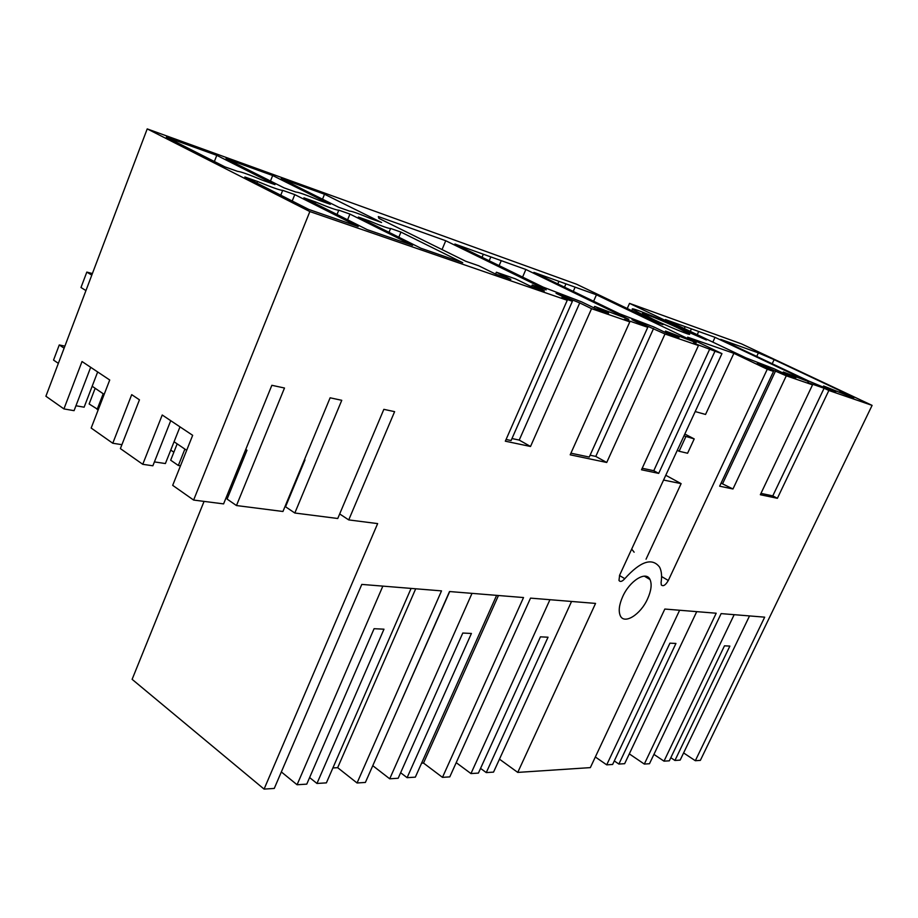 <?xml version="1.0" encoding="UTF-8"?>
<svg xmlns="http://www.w3.org/2000/svg" width="918" height="918" viewBox="0 0 918 918"><rect width="100%" height="100%" fill="white"/><g stroke="black" fill="none" stroke-linecap="round" stroke-linejoin="round"><path stroke-width="1.38" d="M670.817 757.706L674.937 760.46L680.146 760.115L749.524 615.932M734.17 614.681L664.001 761.16L669.325 760.815L724.486 645.824L729.879 646.088L674.937 760.46M653.937 754.389L664.001 761.16M683.6 752.932L695.328 760.712L764.683 617.16L721.123 613.614L649.474 763.73L644.31 764.063L716.201 613.224L664.827 609.047L590.343 767.62L517.752 772.405L595.553 603.413L530.524 598.123L449.786 776.88L442.476 777.351L523.524 597.549L449.522 591.536L365.387 782.434L357.056 782.985L441.524 590.882L361.795 584.41L274.264 788.436L264.086 789.101L377.642 523.604L348.737 519.909L394.614 411.654L383.85 409.348L337.755 518.498L294.827 513.013L341.76 400.305L330.124 397.804L282.951 511.487L236.465 505.543L284.488 388.016L271.854 385.296L223.59 503.89L193.618 500.058L309.859 211.565L147.213 128.899L576.584 284.224L655.429 322.011L662.899 324.651L647.236 317.146L646.892 317.915M695.328 760.712L700.354 760.379L872.1 405.377L828.862 390.483L777.385 498.302L760.333 494.722L812.533 384.849L786.29 375.806L757.316 363.23L773.518 371.4L719.643 486.184L732.966 488.984L786.29 375.806M773.518 371.4L767.264 369.243L668.304 580.497L661.58 576.527M695.19 411.562L705.552 414.454L733.872 353.327L687.651 337.193L721.95 353.625L619.627 575.196L618.984 580.44C620.235 582.173 622.175 581.587 624.791 578.684C640.557 561.196 652.182 557.364 659.629 567.186C661.58 571.03 662.062 576.148 661.086 582.54L661.304 584.95C663.232 586.671 665.561 585.191 668.304 580.497M721.95 353.625L714.973 351.215L658.688 473.39L641.51 469.775L698.46 345.524L664.999 333.991L636.713 321.334L631.974 319.682L647.764 327.313L624.47 319.269L629.805 321.862L570.193 454.812L606.729 462.477L664.999 333.991M629.805 321.862L591.559 308.678L579.74 302.917L556.056 293.312L572.396 301.288L561.747 297.604L567.244 300.289L309.859 211.565M567.244 300.289L505.325 441.191L530.524 446.481L591.559 308.678M622.702 596.608C619.168 604.618 618.342 610.929 620.224 615.553C624.045 624.997 640.58 614.704 647.592 598.834C651.252 590.653 652.055 584.215 650.013 579.533C646.18 570.514 629.759 580.601 622.702 596.608M828.862 390.483L824.112 388.234L772.795 495.881L777.385 498.302M772.795 495.881L760.976 493.379M824.112 388.234L807.725 382.565L812.533 384.849M629.3 753.873L644.31 764.063M839.901 391.447L846.327 393.684L774.126 359.661L758.383 352.891L720.699 339.373L808.965 381.154L827.623 388.934L835.77 391.756L823.572 385.996L853.74 397.976L839.901 391.447L839.522 392.25M823.572 385.996L823.171 386.834M758.383 352.891L756.73 356.425M774.126 359.661L772.21 363.746M714.973 351.215L693.308 343.045L698.46 345.524M733.872 353.327L767.264 369.243M872.1 405.377L741.572 343.906L629.53 303.376L706.401 340.004L684.162 330.25C666.25 321.828 650.873 315.23 638.021 310.433C633.512 308.827 631.641 308.425 632.41 309.228L647.236 317.146M272.669 175.522L226.012 158.688L284.121 187.892L295.894 192.069C298.098 192.034 305.843 194.777 319.131 200.319L330.331 204.301L272.669 175.522L270.477 181.03M558.924 281.344L596.448 294.804L696.234 342.678L665.539 331.042L678.987 337.514L667.615 333.578L654.086 327.06L619.535 313.761L533.897 272.371L558.924 281.344L557.8 283.914M483.35 254.24L454.892 244.027L543.123 287.104L581.599 301.861L595.598 308.666L608.588 313.153L594.669 306.405L628.864 319.315L525.876 269.49L483.35 254.24L482.042 257.281M496.374 272.221L510.844 279.336L495.433 274.012L478.714 265.772L465.598 261.205L378.916 218.381L378.331 216.568L445.746 240.745L546.221 289.858L532.233 284.993L544.397 290.949L529.847 285.911L515.468 278.865L496.374 272.221L495.582 274.057M715.03 337.342L665.401 319.544L745.806 357.813L774.287 368.852L786.91 374.854L795.826 377.941L783.284 371.985L808.563 381.624L715.03 337.342L712.838 342.116M420.857 248.216L358.376 217.061L369.208 220.894C382.198 226.298 389.335 228.823 390.632 228.456L400.959 232.093L462.729 262.697L420.857 248.216M338.799 207.307L281.229 178.608L324.513 194.237L381.578 222.5L371.205 218.817C358.536 213.527 351.364 210.979 349.689 211.174L338.799 207.307M257.591 181.489L244.865 176.99L308.838 209.453L358.169 226.528L294.781 194.616L282.698 190.347C280.334 190.416 271.969 187.456 257.591 181.489L256.948 183.13M216.774 155.349L274.964 184.644L262.846 180.341C248.87 174.512 240.482 171.54 237.67 171.391L224.91 166.869L166.365 137.161L216.774 155.349L214.376 161.522M349.942 214.089L338.788 210.153C336.998 210.383 329.287 207.652 315.631 201.971L303.904 197.84L367.189 229.638L412.561 245.335L349.942 214.089L347.601 219.804M678.712 328.311C663.289 320.898 639.903 311.386 642.634 313.658L653.031 319.2C668.511 326.67 692.172 336.298 689.475 334.049L678.712 328.311M629.53 303.376L627.246 308.505M204.06 501.4L132.123 679.331L264.086 789.101M98.26 409.692L89.126 403.977L95.162 388.291M193.618 500.058L172.687 485.347L192.665 435.316L162.222 415.005L142.76 464.313L120.384 448.592L139.456 399.823L131.71 394.66L112.776 443.245L91.169 428.052L109.724 379.995L82.023 361.52L63.927 408.912L45.9 396.232L147.213 128.899M721.078 483.143L732.966 488.984M775.653 370.746L722.707 483.488M685.184 326.636L684.312 328.541M691.243 329.275L690.279 331.387M698.518 331.891L697.232 334.691M783.284 371.985L782.847 372.926M499.472 759.163L517.752 772.405M679.63 610.24L606.706 764.843L595.334 756.983M614.291 760.919L618.87 764.063L675.946 643.461L669.933 643.162L612.627 764.465L606.706 764.843M618.87 764.063L624.653 763.684L696.728 611.64M390.552 725.323L449.705 591.548M506.082 439.47L511.108 440.525L572.396 301.288M445.746 240.745L442.04 249.558M532.233 284.993L531.568 286.508M382.852 586.12L297.076 784.752L281.344 771.935M332.89 767.941L337.663 767.678L415.705 588.782M337.663 767.678L357.056 782.985M511.98 438.54L519.221 440.078L530.524 446.481M411.092 588.415L326.383 782.87L316.962 783.467L309.618 777.557M316.962 783.467L383.976 629.186L374.085 628.704L306.761 784.133L297.076 784.752M647.764 327.313L589.253 457.061L570.916 453.182M590.09 455.202L595.782 456.418L606.729 462.477M653.582 328.483L595.782 456.418M642.198 468.26L653.777 470.704L658.688 473.39M709.866 348.771L653.777 470.704M565.74 284.328L564.501 287.162M574.92 287.609L573.257 291.396M596.448 294.804L593.613 301.23M665.539 331.042L664.965 332.305M421.591 763.168L423.508 763.065L442.476 777.351M549.939 599.706L470.957 773.576L456.212 762.651M480.55 768.389L486.265 772.589L548.035 637.207L540.438 636.84L478.416 773.094L470.957 773.576M486.265 772.589L493.54 772.118L571.558 601.462M561.483 295.194L561.208 295.825M571.386 300.025L571.099 300.656M579.74 302.917L519.221 440.078M490.625 257.419L489.191 260.769M501.044 261.148L499.128 265.623M525.876 269.49L522.594 277.075M594.669 306.405L594.003 307.886M423.508 763.065L498.451 595.518M472.013 593.361L389.714 778.797L372.765 765.681M400.638 772.726L407.099 777.672L471.416 633.466L462.787 633.041L398.183 778.246L389.714 778.797M407.099 777.672L415.338 777.144L496.615 595.369M685.78 436.796L679.102 451.254L687.582 453.251L694.215 438.919L683.967 435.855M665.768 475.272L681.122 483.637L663.565 480.045M646.043 559.2L681.122 483.637M684.817 434.019L694.215 438.919M631.687 549.079L634.131 552.211M677.3 450.302L679.102 451.254M236.465 505.543L227.09 499.082L246.976 450.233L245.749 449.43M180.49 465.805L178.344 465.483L170.679 460.193L177.174 443.864M173.858 452.207L170.748 450.084M280.759 195.213L282.698 190.347M294.781 194.616L292.211 201.019M178.344 465.483L184.897 449.086M179.985 426.859L165.401 463.544L154.419 461.903M97.124 409.485L103.206 393.742M63.927 408.912L74.071 410.667L90.687 367.303M97.664 371.951L84.123 407.19L75.953 405.756M121.922 444.679L112.776 443.245M142.76 464.313L152.87 465.793L170.737 420.685M315.631 201.971L315.046 203.44M337.021 214.479L338.788 210.153M242.513 457.382L243.74 458.197L237.165 474.262L235.972 473.459M294.827 513.013L285.532 506.77L304.983 459.907L304.489 459.585M295.424 482.948L294.827 482.868M324.513 194.237L322.516 199.195M369.208 220.894L368.669 222.202M389.014 232.346L390.632 228.456M400.959 232.093L398.825 237.234M348.737 519.909L339.683 513.954M58.362 363.356L53.542 360.086L59.268 344.95L64.88 346.143M64.111 348.186L59.268 344.95M186.675 450.302L174.064 441.753M104.17 394.396L92.167 386.26M85.936 290.581L80.991 287.506L86.82 272.095L91.789 275.136M92.397 273.541L86.82 272.095M624.791 578.684L619.489 575.494M631.768 310.674L632.41 309.228M644.344 576.148L650.013 579.533"/></g></svg>
